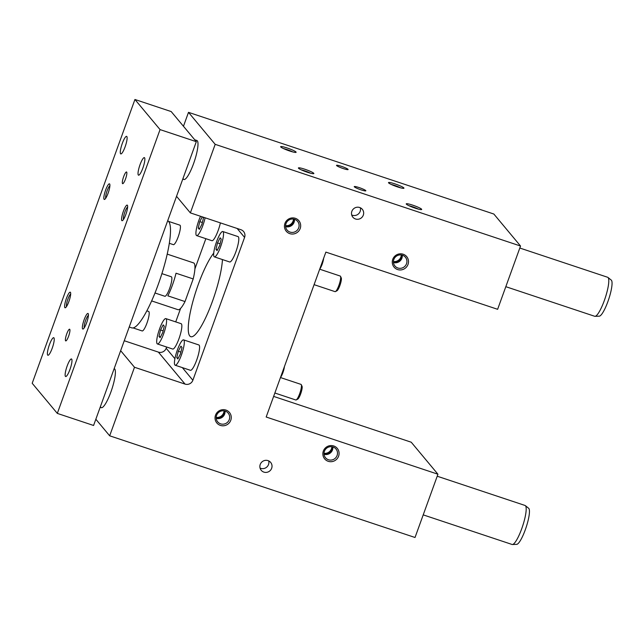<?xml version="1.0" encoding="UTF-8"?>
<svg xmlns="http://www.w3.org/2000/svg" width="644" height="644" viewBox="0 0 644 644"><rect width="100%" height="100%" fill="white"/><g stroke="black" fill="none" stroke-linecap="round" stroke-linejoin="round"><path stroke-width="0.97" d="M240.945 229.731L190.366 212.89L215.185 144.337L520.537 246.024L497.627 309.305L325.872 252.11L266.173 417.014L437.936 474.217L415.026 537.49L109.673 435.811L134.491 367.257L185.061 384.098A6.166 5.989 -39.8 0 0 192.87 380.25L244.583 237.394A6.166 5.989 -39.8 0 0 240.945 229.731M176.537 196.307L190.366 212.89M160.549 329.978L163.173 324.874L164.26 326.178L162.723 332.586L160.098 337.681L159.012 336.377L160.549 329.978L163.141 330.839M280.51 377.4A6.939 1.417 -71.6 0 0 284.407 366.653M274.867 393.009L295.821 399.988A8.219 1.682 -71.6 0 0 296.208 399.924A8.219 1.682 -71.6 0 0 300.015 392.719A8.219 1.682 -71.6 0 0 301.287 384.669A8.219 1.682 -71.6 0 0 301.191 384.516A8.219 1.682 -71.6 0 0 301.014 384.388L280.462 377.545M296.208 399.924L297.745 399.111A6.939 1.417 -71.6 0 0 300.957 393.033A6.939 1.417 -71.6 0 0 302.036 386.247L301.287 384.669M319.73 269.063A6.939 1.417 -71.6 0 0 323.626 258.308M314.087 284.664L335.041 291.643A8.219 1.682 -71.6 0 0 335.427 291.587A8.219 1.682 -71.6 0 0 339.235 284.374A8.219 1.682 -71.6 0 0 340.507 276.332A8.219 1.682 -71.6 0 0 340.41 276.179A8.219 1.682 -71.6 0 0 340.233 276.051L319.682 269.2M335.427 291.587L336.965 290.774A6.939 1.417 -71.6 0 0 340.177 284.688A6.939 1.417 -71.6 0 0 341.256 277.902L340.507 276.332M351.857 211.337A6.166 5.989 -39.8 0 1 362.314 209.3A6.166 5.989 -39.8 0 1 361.413 217.841A6.166 5.989 -39.8 0 1 351.857 211.337M351.688 214.967A6.166 5.989 140.2 0 0 360.326 207.762M260.224 464.461A6.166 5.989 140.2 0 0 269.788 470.957A6.166 5.989 140.2 0 0 264.95 460.42A6.166 5.989 140.2 0 0 260.224 464.461M268.701 460.879A6.166 5.989 -39.8 0 1 260.063 468.083M286.008 223.605A6.826 6.633 140.2 0 0 293.463 232.307A6.826 6.633 140.2 0 0 297.592 221.343A6.826 6.633 140.2 0 0 286.008 223.605M294.437 219.274A6.826 6.633 -39.8 0 1 285.638 226.616M284.93 223.428A8.219 7.986 -39.8 0 1 298.784 220.602A8.219 7.986 -39.8 0 1 293.97 233.885A8.219 7.986 -39.8 0 1 284.93 223.428M293.463 219.065A6.826 6.633 -39.8 0 1 285.606 225.625M285.598 226.076A6.826 6.633 140.2 0 0 293.906 219.145M324.021 453.287A6.826 6.633 140.2 0 0 331.877 446.735M332.32 446.807A6.826 6.633 -39.8 0 1 324.013 453.738M222.454 259.564A46.231 9.451 108.4 0 1 212.448 301.295A46.231 9.451 108.4 0 1 190.777 336.691A46.231 9.451 108.4 0 1 193.007 301.054A46.231 9.451 108.4 0 1 213.719 253.132M337.102 455.493A6.826 6.633 -39.8 0 1 325.518 457.755A6.826 6.633 -39.8 0 1 329.648 446.799A6.826 6.633 -39.8 0 1 337.102 455.493M324.045 454.286A6.826 6.633 140.2 0 0 332.851 446.944M323.336 451.098A8.219 7.986 140.2 0 0 332.385 461.547A8.219 7.986 140.2 0 0 337.19 448.264A8.219 7.986 140.2 0 0 323.336 451.098M216.191 417.384A6.826 6.633 140.2 0 0 224.048 410.824M224.49 410.904A6.826 6.633 -39.8 0 1 216.183 417.827M229.272 419.59A6.826 6.633 -39.8 0 1 217.688 421.852A6.826 6.633 -39.8 0 1 221.818 410.888A6.826 6.633 -39.8 0 1 229.272 419.59M216.223 418.375A6.826 6.633 140.2 0 0 225.022 411.033M215.515 415.187A8.219 7.986 140.2 0 0 224.555 425.644A8.219 7.986 140.2 0 0 229.369 412.361A8.219 7.986 140.2 0 0 215.515 415.187M401.293 254.976A6.826 6.633 -39.8 0 1 393.428 261.536M393.428 261.979A6.826 6.633 140.2 0 0 401.735 255.056M393.83 259.516A6.826 6.633 140.2 0 0 401.293 268.21A6.826 6.633 140.2 0 0 405.422 257.254A6.826 6.633 140.2 0 0 393.83 259.516M402.267 255.185A6.826 6.633 -39.8 0 1 393.46 262.527M392.751 259.339A8.219 7.986 -39.8 0 1 406.606 256.513A8.219 7.986 -39.8 0 1 401.8 269.796A8.219 7.986 -39.8 0 1 392.751 259.339M195.607 140.827A20.552 4.202 108.4 0 1 196.879 140.489A20.552 4.202 108.4 0 1 193.53 163.745A20.552 4.202 108.4 0 1 183.894 179.483A20.552 4.202 108.4 0 1 183.041 178.34M183.46 126.264L188.499 112.346L215.185 144.337M406.324 204.116A8.219 1.006 19.9 0 0 413.939 207.73A8.219 1.006 19.9 0 0 421.587 209.558A8.219 1.006 19.9 0 0 414.301 205.71A8.219 1.006 19.9 0 0 406.251 204.003A8.219 1.006 19.9 0 0 406.324 204.116M298.502 168.213A8.219 1.006 19.9 0 0 306.109 171.819A8.219 1.006 19.9 0 0 313.757 173.647A8.219 1.006 19.9 0 0 306.48 169.807A8.219 1.006 19.9 0 0 298.422 168.092A8.219 1.006 19.9 0 0 298.502 168.213M388.59 182.856A8.219 1.006 -160.1 0 1 388.509 182.735A8.219 1.006 -160.1 0 1 396.567 184.45A8.219 1.006 -160.1 0 1 403.844 188.29A8.219 1.006 -160.1 0 1 396.197 186.462A8.219 1.006 -160.1 0 1 388.59 182.856M280.76 146.945A8.219 1.006 -160.1 0 1 280.679 146.832A8.219 1.006 -160.1 0 1 288.737 148.539A8.219 1.006 -160.1 0 1 296.023 152.378A8.219 1.006 -160.1 0 1 288.375 150.551A8.219 1.006 -160.1 0 1 280.76 146.945M354.321 186.8A6.166 0.757 19.9 0 0 360.39 189.634A6.166 0.757 19.9 0 0 365.84 190.809A6.166 0.757 19.9 0 0 360.302 187.992A6.166 0.757 19.9 0 0 354.248 186.607A6.166 0.757 19.9 0 0 354.321 186.8M336.579 165.532A6.166 0.757 -160.1 0 1 336.506 165.347A6.166 0.757 -160.1 0 1 342.568 166.732A6.166 0.757 -160.1 0 1 348.106 169.541A6.166 0.757 -160.1 0 1 342.648 168.366A6.166 0.757 -160.1 0 1 336.579 165.532M188.499 112.346L493.851 214.033L520.537 246.024M157.418 343.952L172.689 349.04A13.355 2.729 -71.6 0 0 179.225 338.019A13.355 2.729 -71.6 0 0 181.415 323.9A13.355 2.729 -71.6 0 0 181.125 323.691L165.854 318.611A13.355 2.729 108.4 0 1 166.152 318.82A13.355 2.729 108.4 0 1 163.954 332.94A13.355 2.729 108.4 0 1 157.418 343.952A13.355 2.729 108.4 0 1 159.044 330.42A13.355 2.729 108.4 0 1 165.854 318.611M175.16 365.22L190.423 370.3A13.355 2.729 -71.6 0 0 196.967 359.288A13.355 2.729 -71.6 0 0 199.157 345.168A13.355 2.729 -71.6 0 0 198.867 344.959L183.596 339.871A13.355 2.729 108.4 0 1 183.886 340.08A13.355 2.729 108.4 0 1 181.697 354.208A13.355 2.729 108.4 0 1 175.16 365.22A13.355 2.729 108.4 0 1 176.786 351.68A13.355 2.729 108.4 0 1 183.596 339.871M205.114 217.801A13.355 2.729 108.4 0 1 196.637 235.607L211.908 240.695A13.355 2.729 -71.6 0 0 220.385 222.888M214.38 256.876L229.642 261.963A13.355 2.729 -71.6 0 0 236.187 250.943A13.355 2.729 -71.6 0 0 238.377 236.823A13.355 2.729 -71.6 0 0 238.087 236.614L222.816 231.534A13.355 2.729 108.4 0 1 223.106 231.743A13.355 2.729 108.4 0 1 220.916 245.863A13.355 2.729 108.4 0 1 214.38 256.876A13.355 2.729 108.4 0 1 216.006 243.343A13.355 2.729 108.4 0 1 222.816 231.534M124.252 340.74L158.376 352.107A6.166 5.989 -39.8 0 0 166.184 348.259L166.635 347.019M175.723 321.895L180.626 308.363M194.907 268.918L205.855 238.683M273.636 396.398L411.242 442.219L437.936 474.217M120.653 350.674L134.491 367.257M100.44 406.525A20.552 4.202 -71.6 0 0 101.293 407.668A20.552 4.202 -71.6 0 0 110.921 391.938A20.552 4.202 -71.6 0 0 114.278 368.674A20.552 4.202 -71.6 0 0 114.149 368.642L114.278 368.674M95.843 419.228L109.673 435.811M217.511 242.901L220.135 237.797L221.222 239.101L219.684 245.509L217.06 250.613L215.973 249.309L217.511 242.901L220.103 243.762M196.637 235.607A13.355 2.729 108.4 0 1 200.525 216.279M202.82 217.036L203.48 217.841L201.942 224.241L199.318 229.344L198.231 228.04L199.769 221.633L202.232 216.843M178.291 351.246L180.916 346.142L182.002 347.446L180.465 353.854L177.841 358.95L176.754 357.645L178.291 351.246L180.883 352.107M159.012 336.377L160.509 336.884M409.012 205.726A6.826 0.837 -160.1 0 1 412.45 206.708A6.826 0.837 -160.1 0 1 418.359 209.107M215.973 249.309L217.471 249.808M301.183 169.815A6.826 0.837 -160.1 0 1 304.62 170.797A6.826 0.837 -160.1 0 1 310.537 173.204M400.616 187.847A6.826 0.837 19.9 0 0 391.27 184.458M292.795 151.936A6.826 0.837 19.9 0 0 283.449 148.555M199.769 221.633L202.361 222.502M198.231 228.04L199.729 228.54M176.754 357.645L178.251 358.144M196.315 141.672L171.191 111.565L134.934 99.49L32.2 383.285L57.316 413.4L93.581 425.475L196.315 141.672L160.05 129.597L134.934 99.49M167.698 220.731A56.511 11.552 108.4 0 1 168.656 221.504A56.511 11.552 108.4 0 1 158.199 284.592A56.511 11.552 108.4 0 1 131.706 327.852L129.219 327.023M437.212 476.214L525.069 505.476A20.552 4.202 108.4 0 1 525.351 505.629A20.552 4.202 108.4 0 1 522.566 526.301A20.552 4.202 108.4 0 1 512.407 544.51A20.552 4.202 108.4 0 1 512.085 544.47L423.213 514.87M525.351 505.629L528.676 508.309A19.054 3.896 108.4 0 1 526.092 527.476A19.054 3.896 108.4 0 1 516.673 544.357L512.407 544.51M519.813 248.029L607.67 277.282A20.552 4.202 108.4 0 1 607.96 277.443A20.552 4.202 108.4 0 1 605.167 298.108A20.552 4.202 108.4 0 1 595.008 316.325A20.552 4.202 108.4 0 1 594.686 316.276L505.822 286.685M607.96 277.443L611.277 280.124A19.054 3.896 108.4 0 1 608.693 299.283A19.054 3.896 108.4 0 1 599.274 316.172L595.008 316.325M109.899 185.689A6.826 1.393 -71.6 0 0 107.113 190.817A6.826 1.393 -71.6 0 0 105.729 198.215M104.087 199.31A8.219 1.682 108.4 0 1 105.729 189.811A8.219 1.682 108.4 0 1 109.738 184.12A8.219 1.682 108.4 0 1 108.458 192.17A8.219 1.682 108.4 0 1 104.658 199.374A8.219 1.682 108.4 0 1 104.087 199.31M66.509 306.56A6.826 1.393 108.4 0 1 67.894 299.162A6.826 1.393 108.4 0 1 70.679 294.034M70.421 292.312A8.219 1.682 -71.6 0 0 65.946 299.782A8.219 1.682 -71.6 0 0 65.438 307.719A8.219 1.682 -71.6 0 0 69.238 300.515A8.219 1.682 -71.6 0 0 70.518 292.465A8.219 1.682 -71.6 0 0 70.421 292.312M123.471 219.483A6.826 1.393 108.4 0 1 124.574 212.89A6.826 1.393 108.4 0 1 127.641 206.957M121.829 220.578A8.219 1.682 -71.6 0 0 122.4 220.642A8.219 1.682 -71.6 0 0 126.2 213.438A8.219 1.682 -71.6 0 0 127.48 205.388A8.219 1.682 -71.6 0 0 123.471 211.079A8.219 1.682 -71.6 0 0 121.829 220.578M88.421 315.302A6.826 1.393 -71.6 0 0 85.354 321.235A6.826 1.393 -71.6 0 0 84.251 327.828M88.164 313.58A8.219 1.682 108.4 0 1 88.26 313.733A8.219 1.682 108.4 0 1 86.98 321.775A8.219 1.682 108.4 0 1 83.181 328.987A8.219 1.682 108.4 0 1 83.688 321.042A8.219 1.682 108.4 0 1 88.164 313.58M122.505 183.572A6.166 1.264 -71.6 0 0 122.642 183.669A6.166 1.264 -71.6 0 0 125.781 178.219A6.166 1.264 -71.6 0 0 126.538 171.972A6.166 1.264 -71.6 0 0 123.519 177.06A6.166 1.264 -71.6 0 0 122.505 183.572M69.745 329.309A6.166 1.264 108.4 0 1 68.739 335.83A6.166 1.264 108.4 0 1 65.72 340.909A6.166 1.264 108.4 0 1 66.469 334.663A6.166 1.264 108.4 0 1 69.616 329.213A6.166 1.264 108.4 0 1 69.745 329.309M53.935 337.85A9.249 1.892 108.4 0 1 52.422 347.631A9.249 1.892 108.4 0 1 47.889 355.255A9.249 1.892 108.4 0 1 49.016 345.884A9.249 1.892 108.4 0 1 53.734 337.706A9.249 1.892 108.4 0 1 53.935 337.85M120.573 153.763A9.249 1.892 -71.6 0 0 120.774 153.908A9.249 1.892 -71.6 0 0 125.491 145.737A9.249 1.892 -71.6 0 0 126.618 136.367A9.249 1.892 -71.6 0 0 122.094 143.99A9.249 1.892 -71.6 0 0 120.573 153.763M71.677 359.119A9.249 1.892 -71.6 0 0 71.476 358.974A9.249 1.892 -71.6 0 0 66.759 367.152A9.249 1.892 -71.6 0 0 65.632 376.523A9.249 1.892 -71.6 0 0 70.164 368.891A9.249 1.892 -71.6 0 0 71.677 359.119M138.315 175.031A9.249 1.892 108.4 0 1 139.837 165.258A9.249 1.892 108.4 0 1 144.361 157.627A9.249 1.892 108.4 0 1 143.234 166.997A9.249 1.892 108.4 0 1 138.516 175.176A9.249 1.892 108.4 0 1 138.315 175.031M57.316 413.4L160.05 129.597M154.995 292.988L164.832 296.264A10.272 2.101 -71.6 0 0 169.863 287.796A10.272 2.101 -71.6 0 0 171.546 276.928A10.272 2.101 -71.6 0 0 171.328 276.767L161.902 273.636M167.215 254.122L193.611 262.913A24.657 5.039 108.4 0 1 193.2 278.933L176.021 273.217A24.657 5.039 -71.6 0 1 167.834 295.838L185.013 301.561A24.657 5.039 108.4 0 1 178.034 309.708L151.638 300.917M185.013 301.561L193.2 278.933M133.067 327.917L142.147 330.944A10.272 2.101 -71.6 0 0 147.178 322.467A10.272 2.101 -71.6 0 0 148.869 311.607A10.272 2.101 -71.6 0 0 148.643 311.446L146.832 310.843M169.324 243.303L173.389 244.656A10.272 2.101 -71.6 0 0 178.42 236.179A10.272 2.101 -71.6 0 0 180.103 225.32A10.272 2.101 -71.6 0 0 179.877 225.159L168.543 221.383M237.137 228.467L244.583 237.394M166.184 348.259L174.91 358.716M182.324 367.603L192.87 380.25M158.376 352.107L185.061 384.098M100.158 407.29L101.293 407.668M182.767 179.104L183.894 179.483M194.721 139.772L196.879 140.489"/></g></svg>
